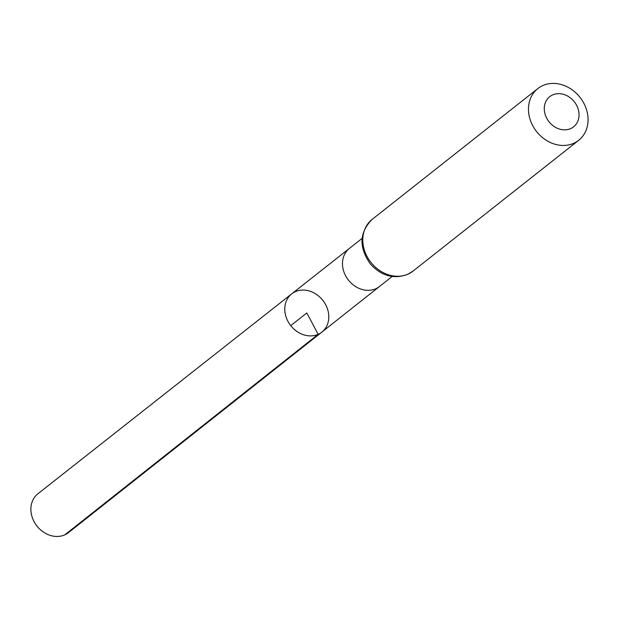 <?xml version="1.0" encoding="UTF-8"?>
<svg xmlns="http://www.w3.org/2000/svg" width="619" height="619" viewBox="0 0 619 619"><rect width="100%" height="100%" fill="white"/><g stroke="black" fill="none" stroke-linecap="round" stroke-linejoin="round"><path stroke-width="0.93" d="M318.181 334.322A24.35 20.419 -128.3 0 1 289.251 323.544A24.35 20.419 -128.3 0 1 291.711 293.863A24.35 20.419 -128.3 0 1 322.816 300.331A24.35 20.419 -128.3 0 1 321.888 332.086A24.35 20.419 -128.3 0 1 318.181 334.322A24.35 20.419 -128.3 0 1 289.251 323.544A24.35 20.419 -128.3 0 1 291.711 293.863L37.914 493.776A24.721 20.729 -128.3 0 0 35.415 523.906A24.721 20.729 -128.3 0 0 64.786 534.855A24.721 20.729 -128.3 0 0 68.554 532.58L321.888 332.086A24.35 20.419 -128.3 0 1 318.181 334.322M570.656 128.605A19.228 16.125 -128.3 0 1 544.279 109.052A19.228 16.125 -128.3 0 1 570.037 97.609A19.228 16.125 -128.3 0 1 570.656 128.605M573.689 143.314A32.962 27.638 -128.3 0 1 534.537 128.737A32.962 27.638 -128.3 0 1 537.841 88.563A32.962 27.638 -128.3 0 1 579.964 97.299A32.962 27.638 -128.3 0 1 578.688 140.296A32.962 27.638 -128.3 0 1 573.689 143.314M290.76 325.64L306.784 312.982L318.181 334.322L64.786 534.855M291.711 293.863L349.379 248.436A24.265 20.35 51.7 0 0 349.371 248.443A24.265 20.35 51.7 0 0 346.942 278.024A24.265 20.35 51.7 0 0 375.764 288.756A24.265 20.35 51.7 0 0 379.447 286.535A24.265 20.35 51.7 0 0 379.462 286.52L321.888 332.086M408.014 274.124A32.962 27.638 -128.3 0 1 368.862 259.547A32.962 27.638 -128.3 0 1 372.166 219.374C359.244 232.481 358.656 247.368 370.417 264.034C381.312 275.912 393.661 279.386 407.464 274.457L413.012 271.107A32.962 27.638 -128.3 0 1 408.014 274.124M379.447 286.535L392.16 276.492M349.371 248.443L362.092 238.408M537.841 88.563L372.166 219.374M578.688 140.296L413.012 271.107"/></g></svg>
